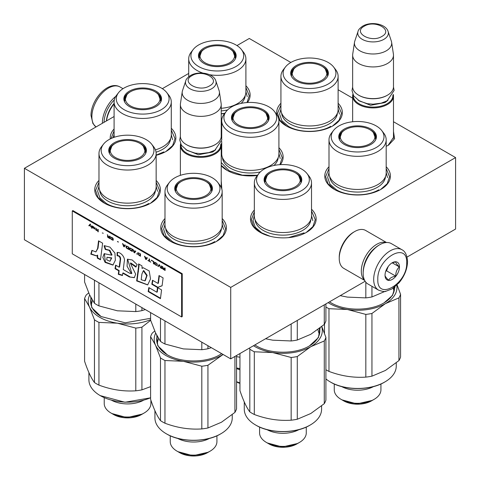 <?xml version="1.0" encoding="UTF-8"?>
<svg xmlns="http://www.w3.org/2000/svg" width="480" height="480" viewBox="0 0 480 480"><rect width="100%" height="100%" fill="white"/><g stroke="black" fill="none" stroke-linecap="round" stroke-linejoin="round"><path stroke-width="0.72" d="M221.226 180.894L221.856 189.192M393.486 131.466L394.578 138.708L388.602 145.104L386.184 146.31M156.156 180.432A32.82 18.948 180 0 1 150.774 203.136A32.82 18.948 180 0 1 104.358 203.136L104.358 203.136A32.82 18.948 180 0 1 98.976 180.432M222.174 218.544A32.82 18.948 180 0 1 216.792 241.248A32.82 18.948 180 0 1 170.37 241.248L170.37 241.248A32.82 18.948 180 0 1 164.988 218.544M311.52 209.22A32.82 18.948 180 0 1 306.534 232.32A32.82 18.948 180 0 1 260.112 232.32L260.112 232.32A32.82 18.948 180 0 1 254.334 210.03M171.282 128.268A32.82 18.948 180 0 1 166.248 151.326A32.82 18.948 180 0 1 156.156 155.292M110.262 138.918A32.82 18.948 180 0 1 114.096 128.982M386.184 166.734A32.82 18.948 180 0 1 380.802 189.438A32.82 18.948 180 0 1 334.386 189.438L334.386 189.438A32.82 18.948 180 0 1 328.998 166.734M245.898 85.74A32.82 18.948 180 0 1 247.47 102.522M224.61 113.52A32.82 18.948 180 0 1 221.226 113.862M338.118 103.248A32.82 18.948 180 0 1 332.736 125.952A32.82 18.948 180 0 1 286.314 125.952L286.314 125.952A32.82 18.948 180 0 1 278.772 119.184M276.918 114.72A32.82 18.948 180 0 1 280.932 103.248M278.91 147.678A32.82 18.948 180 0 1 280.338 164.646M257.352 175.488A32.82 18.948 180 0 1 227.106 170.382L227.106 170.382A32.82 18.948 180 0 1 221.226 165.756M221.226 148.206A32.82 18.948 180 0 1 221.724 147.678M393.486 121.728L455.586 157.578L230.718 287.406L24.414 168.3L114.096 116.52M162.342 88.668L188.712 73.44M236.982 45.576L249.282 38.472L290.856 62.472M338.118 89.754L352.644 98.142M221.226 185.67L221.268 187.524M393.486 136.242L393.576 137.328L388.062 145.404M24.414 168.3L24.414 239.76L230.718 358.872L230.718 287.406M455.586 157.578L455.586 229.044L407.034 257.076M365.142 281.262L230.718 358.872M338.118 105.042L341.472 113.268L339.12 120.21L332.418 126.132M286.632 126.132L279.924 120.21L277.578 113.268L280.932 105.042M245.898 87.534L249.252 95.76L247.008 102.552M227.418 170.562L221.226 165.324M221.226 150.072L221.724 149.466M278.91 149.466L282.264 157.698L279.888 164.67M311.52 210.966L315.27 219.63L312.924 226.578L306.216 232.494M260.43 232.494L253.728 226.578L251.376 219.63L254.334 211.878M386.184 168.528L389.538 176.754L387.192 183.696L380.49 189.618M334.698 189.618L327.996 183.696L325.644 176.754L328.998 168.528M222.174 220.338L225.528 228.564L223.182 235.506L216.474 241.428M170.688 241.428L163.986 235.506L161.634 228.564L164.988 220.338M111.09 138.516L114.096 130.83M171.282 130.02L174.984 138.642L172.638 145.584L165.93 151.506M156.156 182.226L159.51 190.452L157.164 197.394L150.462 203.316M104.67 203.316L97.968 197.394L95.616 190.452L98.976 182.226M221.226 187.422L221.226 145.548A20.424 11.79 -0 0 1 215.244 153.882A20.424 11.79 180 0 1 192.984 156.438A20.424 11.79 180 0 1 180.378 145.548A20.424 11.79 180 0 1 180.6 143.826M221.226 145.548A20.424 11.79 -0 0 0 221.004 143.826M220.626 144.606A19.842 11.454 -0 0 1 214.83 153.168A19.842 11.454 180 0 1 192.84 155.562A19.842 11.454 180 0 1 180.978 144.606M214.83 144.834L215.244 144.594L214.83 144.834A19.842 11.454 180 0 1 186.774 144.834L186.36 144.594A20.424 11.79 180 0 1 180.378 136.254L180.378 104.574A20.424 11.79 180 0 1 180.456 103.548L182.244 91.728A18.63 10.758 180 0 1 182.508 90.624L185.778 80.844A15.3 8.832 0 0 0 193.626 90.318A15.3 8.832 0 0 0 211.62 88.764A15.3 8.832 -0 0 0 215.826 80.844L219.096 90.624A18.63 10.758 -0 0 1 219.366 91.728L221.148 103.548A20.424 11.79 -0 0 1 221.226 104.574A20.424 11.79 -0 0 1 215.244 112.908A20.424 11.79 180 0 1 192.984 115.464A20.424 11.79 180 0 1 180.378 104.574M221.226 104.574L221.226 136.254A20.424 11.79 -0 0 1 215.244 144.594A20.424 11.79 180 0 1 186.36 144.594M219.366 91.728A18.63 10.758 -0 0 1 213.978 100.266A18.63 10.758 180 0 1 192.93 102.414A18.63 10.758 180 0 1 182.244 91.728M393.486 138.42L393.486 96.12A20.424 11.79 -0 0 1 387.504 104.454A20.424 11.79 180 0 1 365.25 107.01A20.424 11.79 180 0 1 352.644 96.12A20.424 11.79 180 0 1 352.86 94.392M393.486 96.12A20.424 11.79 -0 0 0 393.27 94.392M392.886 95.178A19.842 11.454 -0 0 1 387.096 103.74A19.842 11.454 180 0 1 365.106 106.134A19.842 11.454 180 0 1 353.244 95.178M387.096 95.4L387.504 95.166L387.096 95.4A19.842 11.454 180 0 1 359.034 95.4L358.626 95.166A20.424 11.79 180 0 1 352.644 86.826L352.644 55.146A20.424 11.79 180 0 1 352.722 54.12L354.504 42.3A18.63 10.758 180 0 1 354.768 41.196L358.038 31.416A15.3 8.832 0 0 0 365.892 40.89A15.3 8.832 0 0 0 383.886 39.336A15.3 8.832 -0 0 0 388.092 31.416L391.362 41.196A18.63 10.758 -0 0 1 391.626 42.3L393.408 54.12A20.424 11.79 -0 0 1 393.486 55.146A20.424 11.79 -0 0 1 387.504 63.48A20.424 11.79 180 0 1 365.25 66.036A20.424 11.79 180 0 1 352.644 55.146M393.486 55.146L393.486 86.826A20.424 11.79 -0 0 1 387.504 95.166A20.424 11.79 180 0 1 358.626 95.166M391.626 42.3A18.63 10.758 -0 0 1 386.238 50.838A18.63 10.758 180 0 1 365.196 52.98A18.63 10.758 180 0 1 354.504 42.3M378.84 245.238L379.668 244.764A23.34 13.476 120 0 0 363.162 273.348L363.162 272.4A22.176 12.804 120 0 1 378.84 245.238L379.668 244.764A23.34 13.476 120 0 1 391.338 243.606L401.856 249.684A23.34 13.476 120 0 0 383.874 255.936A23.34 13.476 120 0 0 373.686 279.426A23.34 13.476 120 0 0 378.516 290.112C382.548 291.522 385.008 291.912 385.896 291.27L391.842 288.984L398.91 282.924C404.424 276.264 407.304 269.142 407.55 261.558C407.112 255.216 405.216 251.262 401.856 249.684M363.162 273.348A23.34 13.476 120 0 0 367.998 284.034L378.516 290.112M377.808 279.426C376.914 301.452 407.586 283.746 406.692 262.752C407.586 240.72 376.914 258.426 377.808 279.426M385.032 275.256A10.212 5.898 120 0 0 392.25 279.426A10.212 5.898 120 0 0 399.474 266.916A10.212 5.898 120 0 0 392.25 262.752A10.212 5.898 120 0 0 385.032 275.256M385.032 275.172C384.942 276.126 386.136 277.824 388.602 280.254C389.706 278.142 392.094 276.768 395.748 276.126C395.664 272.322 396.858 269.25 399.324 266.916C396.858 264.486 395.664 262.794 395.748 261.834L391.734 263.07M399.324 266.916L392.25 262.836M395.748 276.126L386.538 270.81L388.206 266.514A8.754 5.052 120 0 1 386.274 269.856M385.728 271.278L386.538 270.81M104.052 122.316A22.176 12.804 -60 0 1 114.324 99.87M102.402 123.27A23.34 13.476 -60 0 1 102.396 122.796A23.34 13.476 -60 0 1 115.788 96.348M374.916 248.082A20.424 11.79 120 0 0 373.236 249.57A20.424 11.79 120 0 0 363.66 267.582M386.22 242.55A21.882 12.636 120 0 0 371.88 248.034A21.882 12.636 120 0 0 364.518 280.134M386.544 242.526L365.646 230.46A21.882 12.636 120 0 0 354.702 231.546L353.67 232.14A20.424 11.79 120 0 0 349.098 235.638A20.424 11.79 120 0 0 339.234 257.154L339.234 258.342A21.882 12.636 120 0 0 343.764 268.362L364.662 280.428M354.702 231.546A21.882 12.636 120 0 0 349.806 235.29A21.882 12.636 120 0 0 339.234 258.342M106.518 120.894A21.882 12.636 -60 0 1 114.096 103.872M106.386 120.972A20.424 11.79 -60 0 1 114.096 103.392M328.998 139.83A28.59 16.506 180 0 0 337.374 151.5A28.59 16.506 0 0 0 368.532 155.082A28.59 16.506 0 0 0 386.184 139.83L386.184 172.944A28.59 16.506 0 0 1 368.532 188.196A28.59 16.506 0 0 1 337.374 184.614A28.59 16.506 180 0 1 328.998 172.944L328.998 139.83A28.59 16.506 180 0 1 331.494 133.092L333.492 130.512A26.4 15.246 0 0 0 338.922 147.51A26.4 15.246 0 0 0 372.564 149.286A26.4 15.246 0 0 0 381.696 130.512A26.4 15.246 0 0 0 376.26 125.952A26.4 15.246 0 0 0 333.492 130.512M340.206 295.656L347.4 297.102L365.826 297.888A43.764 25.266 -0 0 0 371.952 296.94L371.952 286.32M371.952 296.94L385.446 291.216M365.826 297.888L365.826 282.192M339.108 138.402A18.528 10.698 180 0 1 340.188 135.45M339.264 139.254A18.528 10.698 180 0 1 339.066 137.688A18.528 10.698 180 0 1 345.192 129.738M369.99 129.738A18.528 10.698 180 0 1 370.692 130.122A18.528 10.698 0 0 1 376.116 137.688A18.528 10.698 0 0 1 375.918 139.254M375 135.45A18.528 10.698 180 0 1 376.08 138.402M344.274 144.426A18.84 10.878 0 0 0 363.114 147.132A18.84 10.878 0 0 0 376.092 138.792A18.84 10.878 0 0 0 370.914 129.042A18.84 10.878 0 0 0 348.762 127.128A18.84 10.878 0 0 0 339.096 138.792A18.84 10.878 0 0 0 344.274 144.426M329.712 176.598A27.906 16.11 180 0 0 337.86 187.344A27.906 16.11 0 0 0 367.752 190.956A27.906 16.11 0 0 0 385.476 176.598M386.184 139.83A28.59 16.506 0 0 0 383.694 133.092L381.696 130.512M393.24 288.09L394.014 291.444M386.184 172.53L387.498 177.588M378.738 189.798C367.728 196.488 347.454 196.488 336.444 189.798L329.964 184.194L327.69 177.588L328.998 172.53M396.252 362.85L396.252 366.138A38.658 22.32 180 0 1 384.93 381.918L384.516 382.158C370.5 390.678 344.688 390.678 330.672 382.158L330.258 381.918A38.658 22.32 180 0 1 325.908 378.924M395.058 286.716L392.49 295.434L384.102 302.832C370.302 311.22 344.88 311.22 331.08 302.832L329.484 301.848M331.29 302.952A36.906 21.306 180 0 1 329.514 301.83M394.47 287.184A36.906 21.306 180 0 1 394.5 288A36.906 21.306 180 0 1 383.904 302.946M394.194 290.742A36.906 21.306 0 0 0 394.062 290.208M380.934 383.982L380.934 389.838A23.34 13.476 0 0 1 374.094 399.366L371.52 400.86L374.094 399.366A23.34 13.476 0 0 0 374.094 399.366A23.34 13.476 180 0 1 341.088 399.366A23.34 13.476 180 0 1 334.254 389.838L334.254 383.982M371.52 400.86L371.52 400.86A19.692 11.37 180 0 1 343.668 400.86L341.088 399.366M373.548 386.574A23.34 13.476 180 0 1 341.634 386.574M384.93 381.918L384.93 381.918A38.658 22.32 180 0 1 330.258 381.918L330.672 382.158M324.486 324.078L324.486 333.354M398.934 360.588L398.934 297.882A43.764 25.266 0 0 0 400.572 294.342L400.572 357.048A43.764 25.266 0 0 1 398.934 360.588L385.446 370.44L371.952 376.164A43.764 25.266 180 0 1 365.826 377.112C353.538 377.934 341.256 376.038 328.974 371.412A43.764 25.266 180 0 1 325.908 369.726M397.068 284.898L400.572 294.342M398.934 297.882L385.446 303.606L371.952 313.458A43.764 25.266 180 0 1 365.826 314.406L347.4 309.492L328.974 308.706L328.974 371.412M365.826 314.406L365.826 377.112M396.768 285.186A39.39 22.74 0 0 1 385.446 303.606A39.39 22.74 180 0 1 347.4 309.492A39.39 22.74 180 0 1 328.14 302.622M371.952 313.458L371.952 376.164M328.974 308.706A43.764 25.266 180 0 1 325.908 307.02M342.012 399.876L356.994 403.902L372.354 400.374M345.348 129.648A17.316 9.996 180 0 1 373.41 132.654A17.316 9.996 180 0 1 369.834 143.784A17.316 9.996 0 0 1 347.79 144.954A17.316 9.996 0 0 1 341.772 132.654A17.316 9.996 0 0 1 345.348 129.648M373.41 132.654L375.684 139.086A18.09 10.446 180 0 1 375.63 139.872M341.772 132.654L339.504 139.086A18.09 10.446 0 0 0 339.552 139.872M280.932 76.344A28.59 16.506 180 0 0 289.308 88.02A28.59 16.506 0 0 0 320.466 91.596A28.59 16.506 0 0 0 338.118 76.344L338.118 109.458A28.59 16.506 0 0 1 320.466 124.71A28.59 16.506 0 0 1 289.308 121.128A28.59 16.506 180 0 1 280.932 109.458L280.932 76.344A28.59 16.506 180 0 1 283.422 69.606L285.42 67.026A26.4 15.246 0 0 0 290.856 84.03A26.4 15.246 0 0 0 324.498 85.806A26.4 15.246 0 0 0 333.624 67.026A26.4 15.246 0 0 0 328.194 62.472A26.4 15.246 0 0 0 285.42 67.026M291.036 74.916A18.528 10.698 180 0 1 292.122 71.964M291.198 75.768A18.528 10.698 180 0 1 291 74.202A18.528 10.698 180 0 1 297.126 66.252M321.924 66.252A18.528 10.698 180 0 1 322.626 66.636A18.528 10.698 0 0 1 328.05 74.202A18.528 10.698 0 0 1 327.852 75.768M326.928 71.964A18.528 10.698 180 0 1 328.008 74.916M296.202 80.94A18.84 10.878 0 0 0 315.042 83.646A18.84 10.878 0 0 0 328.02 75.312A18.84 10.878 0 0 0 322.848 65.556A18.84 10.878 0 0 0 300.69 63.642A18.84 10.878 0 0 0 291.024 75.312A18.84 10.878 0 0 0 296.202 80.94M281.64 113.112A27.906 16.11 180 0 0 289.794 123.858A27.906 16.11 0 0 0 319.686 127.476A27.906 16.11 0 0 0 337.404 113.112M338.118 76.344A28.59 16.506 0 0 0 335.622 69.606L333.624 67.026M338.118 109.044L339.426 114.102M330.672 126.312C319.662 133.002 299.388 133.002 288.378 126.312L281.898 120.708L279.618 114.102L280.932 109.044M297.282 66.162A17.316 9.996 180 0 1 325.344 69.168A17.316 9.996 180 0 1 321.768 80.298A17.316 9.996 0 0 1 299.724 81.468A17.316 9.996 0 0 1 293.706 69.168A17.316 9.996 0 0 1 297.282 66.162M325.344 69.168L327.612 75.606A18.09 10.446 180 0 1 327.564 76.386M293.706 69.168L291.438 75.606A18.09 10.446 0 0 0 291.486 76.386M221.226 108.3A28.59 16.506 0 0 0 245.898 91.95L245.898 58.836A28.59 16.506 0 0 0 243.408 52.098L241.41 49.518A26.4 15.246 0 0 0 235.974 44.964A26.4 15.246 0 0 0 193.206 49.518A26.4 15.246 0 0 0 198.636 66.516A26.4 15.246 0 0 0 232.278 68.292A26.4 15.246 0 0 0 241.41 49.518M198.822 57.408A18.528 10.698 180 0 1 199.902 54.456M198.978 58.26A18.528 10.698 180 0 1 198.78 56.694A18.528 10.698 180 0 1 204.906 48.744M229.704 48.744A18.528 10.698 180 0 1 230.406 49.128A18.528 10.698 0 0 1 235.836 56.694A18.528 10.698 0 0 1 235.632 58.26M234.714 54.456A18.528 10.698 180 0 1 235.794 57.408M203.988 63.432A18.84 10.878 0 0 0 222.828 66.138A18.84 10.878 0 0 0 235.806 57.798A18.84 10.878 0 0 0 230.628 48.048A18.84 10.878 0 0 0 208.476 46.134A18.84 10.878 0 0 0 198.81 57.798A18.84 10.878 0 0 0 203.988 63.432M221.226 110.91A27.906 16.11 0 0 0 227.562 109.944M241.08 103.398A27.906 16.11 0 0 0 245.19 95.604M193.206 49.518L191.208 52.098A28.59 16.506 180 0 0 188.712 58.836A28.59 16.506 180 0 0 197.088 70.512A28.59 16.506 0 0 0 202.914 73.098M209.52 74.718A28.59 16.506 0 0 0 245.898 58.836M245.898 91.536L247.212 96.594M224.772 113.31L221.226 113.712M205.062 48.654A17.316 9.996 180 0 1 233.124 51.66A17.316 9.996 180 0 1 229.548 62.79A17.316 9.996 0 0 1 207.504 63.96A17.316 9.996 0 0 1 201.486 51.66A17.316 9.996 0 0 1 205.062 48.654M233.124 51.66L235.398 58.092A18.09 10.446 180 0 1 235.344 58.878M201.486 51.66L199.218 58.092A18.09 10.446 0 0 0 199.266 58.878M254.334 182.91A28.59 16.506 180 0 0 262.71 194.58A28.59 16.506 0 0 0 293.868 198.162A28.59 16.506 0 0 0 311.52 182.91L311.52 216.024A28.59 16.506 0 0 1 293.868 231.27A28.59 16.506 0 0 1 262.71 227.694A28.59 16.506 180 0 1 254.334 216.024L254.334 182.91A28.59 16.506 180 0 1 256.83 176.172L258.828 173.592A26.4 15.246 0 0 0 264.258 190.59A26.4 15.246 0 0 0 297.9 192.366A26.4 15.246 0 0 0 307.032 173.592A26.4 15.246 0 0 0 301.596 169.032A26.4 15.246 0 0 0 258.828 173.592M265.572 338.748L272.736 340.182L291.162 340.968A43.764 25.266 -0 0 0 297.288 340.02L310.782 334.296L324.27 324.444A43.764 25.266 0 0 0 325.908 320.91L325.908 303.912M324.27 324.444L324.27 304.86M297.288 340.02L297.288 320.436M291.162 340.968L291.162 323.976M264.444 181.482A18.528 10.698 180 0 1 265.524 178.53M264.6 182.334A18.528 10.698 180 0 1 264.402 180.768A18.528 10.698 180 0 1 270.528 172.818M295.326 172.818A18.528 10.698 180 0 1 296.028 173.202A18.528 10.698 0 0 1 301.458 180.768A18.528 10.698 0 0 1 301.254 182.334M300.336 178.53A18.528 10.698 180 0 1 301.416 181.482M269.61 187.506A18.84 10.878 0 0 0 288.45 190.212A18.84 10.878 0 0 0 301.428 181.872A18.84 10.878 0 0 0 296.25 172.122A18.84 10.878 0 0 0 274.098 170.208A18.84 10.878 0 0 0 264.432 181.872A18.84 10.878 0 0 0 269.61 187.506M255.048 219.678A27.906 16.11 180 0 0 263.196 230.424A27.906 16.11 0 0 0 293.088 234.036A27.906 16.11 0 0 0 310.812 219.678M311.52 182.91A28.59 16.506 0 0 0 309.03 176.172L307.032 173.592M317.88 329.598L319.35 334.524M311.52 215.61L312.834 220.668M304.074 232.878L288.432 237.636M270.03 236.244L261.78 232.878L255.3 227.274L253.026 220.668L254.334 215.61M321.588 405.93L321.588 409.218A38.658 22.32 180 0 1 310.266 424.998L309.852 425.238C295.836 433.758 270.024 433.758 256.008 425.238L255.594 424.998A38.658 22.32 180 0 1 244.272 409.218L244.272 401.97M320.124 327.888L318.402 337.614L309.438 345.912C295.638 354.3 270.222 354.3 256.416 345.912L254.844 344.94M256.626 346.026A36.906 21.306 180 0 1 254.874 344.922M319.53 328.35A36.906 21.306 180 0 1 319.836 331.08A36.906 21.306 180 0 1 309.24 346.026M319.53 333.822A36.906 21.306 0 0 0 319.398 333.288M306.27 427.062L306.27 432.918A23.34 13.476 0 0 1 299.436 442.446L296.856 443.94L299.436 442.446A23.34 13.476 0 0 0 299.436 442.446A23.34 13.476 180 0 1 266.424 442.446A23.34 13.476 180 0 1 259.59 432.918L259.59 427.062M296.856 443.94L296.856 443.94A19.692 11.37 180 0 1 269.004 443.94L266.424 442.446M298.89 429.654A23.34 13.476 180 0 1 266.97 429.654M309.852 425.238L310.266 424.998A38.658 22.32 180 0 1 255.594 424.998L256.008 425.238M239.946 353.544L239.946 390.624C243.24 400.44 246.528 407.532 249.822 411.9L249.822 349.194L249.438 348.06M324.27 403.668L324.27 340.962A43.764 25.266 0 0 0 325.908 337.422L325.908 400.128A43.764 25.266 0 0 1 324.27 403.668L310.782 413.52L297.288 419.244A43.764 25.266 180 0 1 291.162 420.192C278.874 421.014 266.592 419.118 254.31 414.492A43.764 25.266 180 0 1 249.822 411.9M321.792 326.544L325.908 337.422M324.27 340.962L310.782 346.686L297.288 356.538A43.764 25.266 180 0 1 291.162 357.486L272.736 352.572L254.31 351.78L254.31 414.492M291.162 357.486L291.162 420.192M321.702 326.616A39.39 22.74 0 0 1 310.782 346.686A39.39 22.74 180 0 1 272.736 352.572A39.39 22.74 180 0 1 253.5 345.72M297.288 356.538L297.288 419.244M254.31 351.78A43.764 25.266 180 0 1 249.822 349.194M267.348 442.956L282.33 446.982L297.69 443.454M270.684 172.728A17.316 9.996 180 0 1 298.746 175.734A17.316 9.996 180 0 1 295.17 186.864A17.316 9.996 0 0 1 273.126 188.034A17.316 9.996 0 0 1 267.108 175.734A17.316 9.996 0 0 1 270.684 172.728M298.746 175.734L301.02 182.166A18.09 10.446 180 0 1 300.966 182.952M267.108 175.734L264.84 182.166A18.09 10.446 0 0 0 264.888 182.952M226.212 111.45A26.4 15.246 0 0 0 231.648 128.454A26.4 15.246 0 0 0 265.29 130.23A26.4 15.246 0 0 0 274.416 111.45A26.4 15.246 0 0 0 268.986 106.896A26.4 15.246 0 0 0 226.212 111.45L224.214 114.036A28.59 16.506 180 0 0 221.724 120.774A28.59 16.506 180 0 0 230.1 132.444A28.59 16.506 0 0 0 261.258 136.026A28.59 16.506 0 0 0 278.91 120.774L278.91 153.882A28.59 16.506 0 0 1 261.258 169.134A28.59 16.506 0 0 1 230.1 165.558A28.59 16.506 180 0 1 221.724 153.882L221.724 141.426M231.828 119.346A18.528 10.698 180 0 1 232.908 116.394M231.99 120.198A18.528 10.698 180 0 1 231.786 118.626A18.528 10.698 180 0 1 237.918 110.682M262.716 110.682A18.528 10.698 180 0 1 263.418 111.066A18.528 10.698 0 0 1 268.842 118.626A18.528 10.698 0 0 1 268.644 120.198M267.72 116.394A18.528 10.698 180 0 1 268.8 119.346M236.994 125.364A18.84 10.878 0 0 0 255.834 128.076A18.84 10.878 0 0 0 268.812 119.736A18.84 10.878 0 0 0 263.634 109.986A18.84 10.878 0 0 0 241.482 108.066A18.84 10.878 0 0 0 231.816 119.736A18.84 10.878 0 0 0 236.994 125.364M222.432 157.542A27.906 16.11 180 0 0 230.586 168.288A27.906 16.11 0 0 0 260.328 171.936M273.924 165.486A27.906 16.11 0 0 0 278.196 157.542M278.91 120.774A28.59 16.506 0 0 0 276.414 114.036L274.416 111.45M278.91 153.474L280.218 158.532M257.514 175.29L242.304 175.164L229.17 170.736L221.226 162.528M221.226 154.53L221.724 153.474M239.946 382.854A23.34 13.476 180 0 1 236.562 381.672M239.946 383.43A19.692 11.37 180 0 1 236.562 381.9M239.946 369.756A23.34 13.476 180 0 1 236.562 368.568M239.946 368.706L236.562 368.058M239.946 368.58A38.658 22.32 180 0 1 236.562 367.938M239.946 357.24L236.562 356.634M236.562 381.864L239.946 383.256M238.074 110.592A17.316 9.996 180 0 1 266.136 113.598A17.316 9.996 180 0 1 262.56 124.728A17.316 9.996 0 0 1 240.51 125.898A17.316 9.996 0 0 1 234.498 113.598A17.316 9.996 0 0 1 238.074 110.592M266.136 113.598L268.404 120.03A18.09 10.446 180 0 1 268.356 120.816M234.498 113.598L232.224 120.03A18.09 10.446 0 0 0 232.278 120.816M114.348 137.232A28.59 16.506 180 0 1 114.096 135.054L114.096 101.946A28.59 16.506 180 0 1 116.586 95.202L118.59 92.622A26.4 15.246 0 0 0 124.02 109.626A26.4 15.246 0 0 0 157.662 111.402A26.4 15.246 0 0 0 166.794 92.622A26.4 15.246 0 0 0 161.358 88.068A26.4 15.246 0 0 0 118.59 92.622M155.43 149.832A28.59 16.506 0 0 0 171.282 135.054L171.282 101.946A28.59 16.506 0 0 0 168.792 95.202L166.794 92.622M124.206 100.512A18.528 10.698 180 0 1 125.286 97.56M124.362 101.364A18.528 10.698 180 0 1 124.164 99.798A18.528 10.698 180 0 1 130.29 91.854M155.088 91.854A18.528 10.698 180 0 1 155.79 92.238A18.528 10.698 0 0 1 161.214 99.798A18.528 10.698 0 0 1 161.016 101.364M160.092 97.56A18.528 10.698 180 0 1 161.172 100.512M129.366 106.536A18.84 10.878 0 0 0 148.212 109.248A18.84 10.878 0 0 0 161.19 100.908A18.84 10.878 0 0 0 156.012 91.158A18.84 10.878 0 0 0 133.854 89.238A18.84 10.878 0 0 0 124.194 100.908A18.84 10.878 0 0 0 129.366 106.536M156.066 152.208A27.906 16.11 0 0 0 170.574 138.714M114.096 101.946A28.59 16.506 180 0 0 122.472 113.616A28.59 16.506 0 0 0 153.63 117.192A28.59 16.506 0 0 0 171.282 101.946M171.282 134.646L172.596 139.698M163.836 151.908L156.156 155.118M112.98 137.724L114.096 134.646M130.446 91.758A17.316 9.996 180 0 1 158.508 94.764A17.316 9.996 180 0 1 154.932 105.894A17.316 9.996 0 0 1 132.888 107.064A17.316 9.996 0 0 1 126.87 94.764A17.316 9.996 0 0 1 130.446 91.758M158.508 94.764L160.776 101.202A18.09 10.446 180 0 1 160.728 101.982M126.87 94.764L124.602 101.202A18.09 10.446 0 0 0 124.65 101.982M164.988 191.64A28.59 16.506 180 0 0 173.364 203.316A28.59 16.506 0 0 0 204.522 206.892A28.59 16.506 0 0 0 222.174 191.64L222.174 224.754A28.59 16.506 0 0 1 204.522 240.006A28.59 16.506 0 0 1 173.364 236.424A28.59 16.506 180 0 1 164.988 224.754L164.988 191.64A28.59 16.506 180 0 1 167.478 184.902L169.482 182.322A26.4 15.246 0 0 0 174.912 199.326A26.4 15.246 0 0 0 208.554 201.102A26.4 15.246 0 0 0 217.686 182.322A26.4 15.246 0 0 0 212.25 177.768A26.4 15.246 0 0 0 169.482 182.322M150.6 312.618L150.6 320.136L155.538 332.838L160.476 341.412A43.764 25.266 0 0 0 162.636 342.756A43.764 25.266 0 0 0 164.964 344.004L164.964 320.91M160.476 341.412L160.476 318.318M164.964 344.004L183.39 348.912L201.816 349.704A43.764 25.266 -0 0 0 207.942 348.756L207.942 345.72M207.942 348.756L211.338 347.682M201.816 349.704L201.816 342.186M175.098 190.212A18.528 10.698 180 0 1 176.178 187.26M175.254 191.064A18.528 10.698 180 0 1 175.056 189.498A18.528 10.698 180 0 1 181.182 181.548M205.98 181.548A18.528 10.698 180 0 1 206.682 181.932A18.528 10.698 0 0 1 212.106 189.498A18.528 10.698 0 0 1 211.908 191.064M210.984 187.26A18.528 10.698 180 0 1 212.07 190.212M180.258 196.236A18.84 10.878 0 0 0 199.104 198.942A18.84 10.878 0 0 0 212.082 190.608A18.84 10.878 0 0 0 206.904 180.852A18.84 10.878 0 0 0 184.746 178.938A18.84 10.878 0 0 0 175.086 190.608A18.84 10.878 0 0 0 180.258 196.236M165.702 228.414A27.906 16.11 180 0 0 173.85 239.16A27.906 16.11 0 0 0 203.742 242.772A27.906 16.11 0 0 0 221.466 228.414M222.174 191.64A28.59 16.506 0 0 0 219.684 184.902L217.686 182.322M157.158 343.26L158.538 338.514M222.174 224.34L223.488 229.398M214.728 241.608C203.718 248.298 183.444 248.298 172.434 241.608L165.954 236.004L163.674 229.398L164.988 224.34M232.242 414.66L232.242 417.948A38.658 22.32 180 0 1 220.92 433.734L220.506 433.968C206.49 442.488 180.672 442.488 166.662 433.968L166.248 433.734A38.658 22.32 180 0 1 154.926 417.948L154.926 410.7M221.688 353.658L220.092 354.642C206.292 363.03 180.87 363.03 167.07 354.642L157.752 345.714L156.744 335.31M167.28 354.762A36.906 21.306 180 0 1 156.672 339.816A36.906 21.306 180 0 1 157.11 336.54M156.984 342.552A36.906 21.306 180 0 1 157.11 342.024M221.664 353.64A36.906 21.306 180 0 1 219.894 354.756M216.924 435.792L216.924 441.654A23.34 13.476 0 0 1 210.084 451.182L207.51 452.67L210.084 451.182A23.34 13.476 180 0 1 177.078 451.182A23.34 13.476 180 0 1 170.244 441.654L170.244 435.792M207.51 452.67L207.51 452.67A19.692 11.37 180 0 1 179.658 452.67L177.078 451.182M209.538 438.384A23.34 13.476 180 0 1 177.624 438.384M220.92 433.734L220.92 433.734A38.658 22.32 180 0 1 166.248 433.734L166.662 433.968M223.116 354.48L207.942 365.268A43.764 25.266 180 0 1 201.816 366.216L183.39 361.302L164.964 360.516A43.764 25.266 180 0 1 160.476 357.924L155.538 345.222L150.6 336.648A43.764 25.266 180 0 1 152.244 333.108L154.722 331.008M223.032 354.438A39.39 22.74 0 0 1 221.43 355.416A39.39 22.74 180 0 1 183.39 361.302A39.39 22.74 180 0 1 155.538 345.222A39.39 22.74 180 0 1 155.682 333.144M150.6 336.648L150.6 399.354C153.894 409.176 157.182 416.268 160.476 420.63L160.476 357.924M234.924 356.442L234.924 412.398A43.764 25.266 0 0 0 236.562 408.858L236.562 355.494M234.924 412.398L221.43 422.25L207.942 427.974A43.764 25.266 180 0 1 201.816 428.922C189.528 429.75 177.246 427.848 164.964 423.222A43.764 25.266 180 0 1 160.476 420.63M164.964 360.516L164.964 423.222M201.816 366.216L201.816 428.922M207.942 365.268L207.942 427.974M178.002 451.686L192.984 455.712L208.344 452.19M181.338 181.458A17.316 9.996 180 0 1 209.4 184.464A17.316 9.996 180 0 1 205.824 195.594A17.316 9.996 0 0 1 183.78 196.764A17.316 9.996 0 0 1 177.762 184.464A17.316 9.996 0 0 1 181.338 181.458M209.4 184.464L211.668 190.902A18.09 10.446 180 0 1 211.62 191.682M177.762 184.464L175.494 190.902A18.09 10.446 0 0 0 175.542 191.682M98.976 153.528A28.59 16.506 180 0 0 107.346 165.198A28.59 16.506 0 0 0 138.504 168.78A28.59 16.506 0 0 0 156.156 153.528L156.156 186.642A28.59 16.506 0 0 1 138.504 201.888A28.59 16.506 0 0 1 107.346 198.312A28.59 16.506 180 0 1 98.976 186.642L98.976 153.528A28.59 16.506 180 0 1 101.466 146.79L103.464 144.21A26.4 15.246 0 0 0 108.894 161.208A26.4 15.246 0 0 0 142.536 162.984A26.4 15.246 0 0 0 151.668 144.21A26.4 15.246 0 0 0 146.232 139.65A26.4 15.246 0 0 0 103.464 144.21M84.582 274.5L84.582 282.018L89.52 294.72L94.458 303.294A43.764 25.266 0 0 0 96.618 304.638A43.764 25.266 0 0 0 98.946 305.886L98.946 282.792M94.458 303.294L94.458 280.2M98.946 305.886L117.372 310.8L135.798 311.586A43.764 25.266 -0 0 0 141.93 310.638L141.93 307.608M141.93 310.638L145.32 309.57M135.798 311.586L135.798 304.068M109.08 152.1A18.528 10.698 180 0 1 110.16 149.148M109.236 152.952A18.528 10.698 180 0 1 109.038 151.386A18.528 10.698 180 0 1 115.164 143.436M139.968 143.436A18.528 10.698 180 0 1 140.664 143.82A18.528 10.698 0 0 1 146.094 151.386A18.528 10.698 0 0 1 145.89 152.952M144.972 149.148A18.528 10.698 180 0 1 146.052 152.1M114.246 158.124A18.84 10.878 0 0 0 133.086 160.83A18.84 10.878 0 0 0 146.064 152.49A18.84 10.878 0 0 0 140.886 142.74A18.84 10.878 0 0 0 118.734 140.826A18.84 10.878 0 0 0 109.068 152.49A18.84 10.878 0 0 0 114.246 158.124M99.684 190.296A27.906 16.11 180 0 0 107.832 201.042A27.906 16.11 0 0 0 137.724 204.654A27.906 16.11 0 0 0 155.448 190.296M156.156 153.528A28.59 16.506 0 0 0 153.666 146.79L151.668 144.21M91.146 305.142L92.52 300.396M156.156 186.228L157.47 191.286M148.71 203.496C137.7 210.186 117.426 210.186 106.422 203.496L99.936 197.892L97.662 191.286L98.976 186.228M150.6 397.812L124.986 402.246L100.23 395.616A38.658 22.32 180 0 1 88.908 379.836L88.908 372.588M150.6 318.3L125.244 322.824L101.052 316.53L91.74 307.602L90.732 297.192M101.262 316.644A36.906 21.306 180 0 1 90.66 301.698A36.906 21.306 180 0 1 91.098 298.428M90.966 304.44A36.906 21.306 180 0 1 91.098 303.906M150.906 400.248L150.906 403.536A23.34 13.476 0 0 1 144.072 413.064L141.492 414.558L144.072 413.064A23.34 13.476 180 0 1 111.06 413.064A23.34 13.476 180 0 1 104.226 403.536L104.226 397.68M141.492 414.558L141.492 414.558A19.692 11.37 180 0 1 113.64 414.558L111.06 413.064M143.526 400.272A23.34 13.476 180 0 1 111.606 400.272M150.6 397.758A38.658 22.32 180 0 1 100.23 395.616M150.66 320.322L141.93 327.156A43.764 25.266 180 0 1 135.798 328.104L117.372 323.19L98.946 322.398A43.764 25.266 180 0 1 94.458 319.812L89.52 307.11L84.582 298.536A43.764 25.266 180 0 1 86.226 294.996L88.704 292.896M150.6 319.668A39.39 22.74 180 0 1 117.372 323.19A39.39 22.74 180 0 1 89.52 307.11A39.39 22.74 180 0 1 89.664 295.032M84.582 298.536L84.582 361.242C87.876 371.058 91.164 378.15 94.458 382.518L94.458 319.812M150.6 386.64L141.93 389.862A43.764 25.266 180 0 1 135.798 390.81C123.516 391.632 111.228 389.736 98.946 385.11A43.764 25.266 180 0 1 94.458 382.518M98.946 322.398L98.946 385.11M135.798 328.104L135.798 390.81M141.93 327.156L141.93 389.862M111.984 413.568L126.966 417.6L142.326 414.072M115.32 143.346A17.316 9.996 180 0 1 143.382 146.352A17.316 9.996 180 0 1 139.806 157.482A17.316 9.996 0 0 1 117.762 158.652A17.316 9.996 0 0 1 111.744 146.352A17.316 9.996 0 0 1 115.32 143.346M143.382 146.352L145.656 152.784A18.09 10.446 180 0 1 145.602 153.57M111.744 146.352L109.476 152.784A18.09 10.446 0 0 0 109.53 153.57M90.288 224.1L88.986 225.54L89.358 225.756M89.862 225.222L91.086 226.992L90.078 224.994L90.654 224.31L90.222 224.064L88.782 225.66L89.214 225.912L90.066 225.102L90.918 226.656M165.114 268.11L164.682 267.858L164.682 268.926L163.452 268.218L162.372 266.526L163.02 268.068L162.444 268.194L162.732 268.914L165.114 270.492L165.114 268.11M161.796 268.578L161.796 266.196L161.364 265.944L161.364 268.326L161.796 268.578M160.788 267.996L159.636 264.948L159.06 264.612L157.902 266.328L158.334 266.58L159.348 265.086L160.788 267.996M155.598 264.996L157.11 265.518L157.326 264.426L156.822 263.478L155.238 262.458L154.518 262.548L154.662 264.102L155.598 264.996L157.242 265.41M153.438 263.748L153.87 264L153.87 261.618L151.272 260.118L153.438 261.672L153.438 263.748L153.87 263.76M144.93 256.458L144.498 256.206L145.65 259.254L146.226 259.59L147.378 257.874L146.946 257.622L146.658 258.066L145.218 257.232L144.93 256.458M137.796 252.69L137.796 254.364L140.46 256.26L140.46 253.878L137.796 252.69M137.004 253.908L136.35 253.89L137.004 253.908M134.622 252.888L135.774 251.172L135.342 250.92L135.054 251.364L133.614 250.53L132.894 249.51L134.046 252.558L134.622 252.888M129.936 247.956L129.432 248.322L129.648 249.66L132.318 251.556L132.318 249.174L129.936 247.956M126.48 245.958L125.976 246.324L126.192 247.668L128.856 249.558L128.856 247.176L126.48 245.958M118.476 242.046L117.468 241.464L118.476 242.046M98.22 231.876L98.22 229.494L97.788 229.242L97.788 231.624L98.22 231.876M93.396 226.752L92.598 226.248L92.814 227.736L94.836 228.954L93.18 227.898L94.908 228.186L93.396 226.752M147.96 260.334L150.696 262.17L149.544 261.252L149.544 259.122L149.112 258.87L149.112 261L147.96 260.334M122.514 243.516L123.666 246.564L124.242 246.894L125.394 245.178L124.962 244.932L124.674 245.37L123.234 244.542L122.514 243.516M96.636 228.984L95.628 227.994L96.276 228.876L96.276 229.788L95.484 229.53L96.636 230.604L96.636 230.196L97.212 230.532L96.636 229.992L96.636 228.984M110.694 237.048L112.998 238.836L112.782 239.826L110.622 238.422L110.982 239.088L112.638 240.144L113.358 240.054L112.926 238.134L110.694 237.048M109.614 236.064L109.614 237.132L108.384 236.424L107.304 234.732L107.952 236.274L107.376 236.598L107.952 237.438L110.046 238.698L110.046 236.316L109.614 236.064M103.266 233.268L102.258 232.938M92.022 225.912L91.662 225.702L91.662 228.084L92.022 228.294L92.022 225.912M97.614 248.406L95.862 251.946L91.896 250.338L90.804 254.136L96.42 255.918L97.194 255.342L97.326 258.138L100.488 259.764L102.618 243.186L98.532 240.828L97.614 248.406L98.028 248.172L95.862 251.946M104.094 245.844L105.216 249.432L109.278 250.422L111.624 255.192L104.178 253.68L102.834 257.358L105.108 262.404L112.944 265.092L115.368 260.196L114.924 253.068L109.926 247.11L104.382 245.676M129.426 273.108L123.276 269.556L124.23 261.636C125.652 257.406 120.336 251.658 117.096 252.498L117.096 255.81C119.034 255.78 120.072 256.956 120.204 259.332L119.178 267.198L115.614 265.14L115.032 268.668L118.746 270.81L118.302 274.302L122.466 275.544L122.772 273.138L129.426 276.978L134.292 277.674L135.672 274.152L130.344 263.19L135.9 267.114L137.148 264.57L132.228 259.974L127.422 259.2L127.062 266.262L131.406 273.636L129.426 273.108M138.582 266.448L136.65 280.926L147.672 284.922L150.522 278.952L149.202 270.93L143.082 267.672L142.08 268.47L141.96 265.872L138.582 263.916L138.582 266.448L138.99 266.214L137.064 280.686L147.762 284.868M151.824 284.244L157.488 287.514L162.09 285.798L163.092 277.914L159.006 275.556L157.998 283.434L152.478 280.248L151.824 284.244L152.238 284.004L157.902 287.274L162.102 285.708M160.452 298.662L161.568 289.914L157.482 287.556L156.87 292.218L148.824 287.574L148.17 291.57L160.452 298.662M72.276 210.936L72.276 253.818L181.614 316.944L181.614 274.062L72.276 210.936L72.894 210.582L182.238 273.708L181.614 274.062M163.38 269.49L165.114 270.252M162.516 268.59L162.93 268.776M163.02 268.068L162.714 266.724M164.682 268.926L164.886 267.978M161.364 268.326L161.796 268.338M161.568 266.064L161.568 268.206M160.356 267.744L160.674 267.69M159.348 265.086L160.56 267.624M157.902 266.328L158.454 266.406M159.15 264.666L158.112 266.214M155.238 264.738L155.802 264.882M154.95 264.474L155.442 264.618M154.662 264.102L155.154 264.354M154.518 263.814L154.866 263.982M154.446 262.764L154.65 263.4M153.438 261.672L153.642 263.634M151.272 260.424L153.642 261.552M146.658 258.066L147.042 257.676M145.968 259.2L146.34 259.416M144.822 256.392L145.86 259.134M137.652 252.81L138.288 254.616L140.46 256.02M136.35 253.89L136.908 253.968M134.364 252.504L134.736 252.72M133.212 249.696L134.25 252.438M135.054 251.364L135.438 250.974M130.584 250.56L132.318 251.316M130.224 250.302L130.794 250.44M129.936 250.032L130.434 250.182M129.648 249.66L130.146 249.912M129.504 249.378L129.858 249.546M129.432 248.322L129.642 248.964M127.128 248.562L128.856 249.324M126.768 248.304L127.332 248.442M126.48 248.034L126.972 248.184M126.192 247.668L126.684 247.914M126.048 247.38L126.396 247.548M125.976 246.324L126.18 246.966M117.468 241.716L118.476 242.064M97.788 231.624L98.22 231.636M97.998 229.362L97.998 231.504M94.332 228.258L94.824 228.204M93.9 228.06L94.536 228.138M94.548 228.942L94.896 228.852M94.044 228.702L94.752 228.822M92.742 226.734L92.952 227.424M147.96 260.586L150.696 261.93M149.112 261L149.316 258.99M122.832 243.702L123.87 246.444M124.674 245.37L125.058 244.986M123.984 246.51L124.356 246.726M96.276 230.394L96.636 230.364M96.276 229.788L96.276 228.876M110.622 237.258L111.198 237.354M112.926 240.21L113.346 240.066M112.638 240.144L113.136 240.09M112.278 239.988L112.842 240.024M111.63 239.616L112.482 239.868M111.27 239.352L111.834 239.496M110.982 239.088L111.474 239.238M110.694 238.716L111.186 238.968M112.998 238.836L113.208 239.472M112.782 238.356L113.136 238.47M112.566 238.128L112.986 238.236M112.278 237.912L112.77 238.008M111.63 237.534L112.482 237.792M111.342 237.42L111.834 237.414M111.126 237.396L111.546 237.3M109.614 237.132L109.818 236.184M108.312 237.702L110.046 238.458M107.448 236.796L107.856 236.982M107.952 236.274L107.646 234.93M91.662 228.084L92.022 228.054M91.872 225.822L91.872 227.97M98.892 241.038L98.028 248.172M97.326 258.138L97.74 257.904L100.542 259.338M97.194 255.342L97.608 255.102L97.74 257.904M90.804 254.136L91.212 253.902L96.534 255.846M92.154 250.644L91.212 253.902M104.508 245.628L105.63 249.198L109.89 250.314L112.02 254.946M105.216 249.432L105.63 249.198M104.37 253.578L105.42 262.068L113.1 264.978M127.608 259.104L131.82 273.402L131.406 273.636M130.344 263.19L130.758 262.956L136.146 266.622M129.426 276.978L134.472 277.566M122.772 273.138L123.186 272.898L129.834 276.738M118.302 274.302L118.716 274.068L122.508 275.196M118.746 270.81L119.16 270.576L118.716 274.068M115.032 268.668L115.446 268.428L119.16 270.576M115.95 265.332L115.446 268.428M119.178 267.198L119.592 266.958L120.618 259.092C120.57 256.752 119.532 255.576 117.51 255.57L117.096 255.81M117.51 252.51L117.51 255.57M138.99 264.156L138.99 266.214M142.08 268.47L142.494 268.236M136.65 280.926L137.064 280.686M157.488 287.514L157.902 287.274M152.82 280.446L152.238 284.004M157.998 283.434L158.406 283.194L159.366 275.76M148.17 291.57L148.584 291.33L160.512 298.218M149.166 287.772L148.584 291.33M156.87 292.218L157.284 291.978L157.836 287.76M182.238 273.708L182.238 316.584L181.614 316.944M164.886 269.112L164.682 269.988L162.876 268.494L163.302 268.242L164.886 269.112L164.682 269.988M155.154 262.734L156.888 263.58L157.032 264.978L156.462 265.146L155.094 264.252L155.154 262.734M146.688 258.048L145.938 259.218L145.464 257.376M138.288 252.996L140.232 253.812L140.232 255.588L138.228 254.514L138.288 252.996M135.084 251.346L134.334 252.522L133.86 250.674M130.146 248.292L132.09 249.108L132.09 250.884L130.08 249.81L130.146 248.292M126.684 246.294L128.628 247.11L128.628 248.886L126.624 247.812L126.684 246.294M93.18 227.034L94.188 227.364L94.332 228.006L93.102 227.4L93.834 226.956M124.704 245.352L123.954 246.528L123.48 244.68M109.818 237.318L109.614 238.194L107.808 236.7L108.234 236.448L109.818 237.318L109.614 238.194M106.992 257.256L111.768 257.892L109.998 261.276L106.74 259.86L106.992 257.256L111.354 258.126L109.998 261.276M143.328 270.786L143.742 270.546L147.126 275.352L145.308 280.626L144.894 280.866L141.18 279.732L141.918 273.984L143.328 270.786L146.712 275.634L144.894 280.866M162.948 268.38L163.302 268.242M163.092 268.362L163.518 268.32M163.308 268.44L164.682 269.226M154.95 262.848L155.298 262.662M155.094 262.782L155.514 262.686M155.31 262.806L155.802 262.8M155.598 262.92L156.378 263.136M156.174 263.256L156.666 263.352M156.462 263.472L156.888 263.58M156.678 263.694L157.032 263.814M156.894 264.174L157.104 264.816M145.29 257.478L146.796 258.108M146.586 258.228L145.938 259.218M138.084 253.11L138.432 252.924M138.228 253.044L138.648 252.948M138.444 253.068L138.936 253.062M138.732 253.182L140.232 253.812M140.028 253.932L140.028 255.708M133.686 250.776L135.192 251.406M134.982 251.526L134.334 252.522M129.936 248.412L130.29 248.22M130.08 248.34L130.506 248.244M130.296 248.364L130.794 248.364M130.584 248.478L132.09 249.108M131.886 249.228L131.886 251.004M126.48 246.414L126.828 246.222M126.624 246.342L127.044 246.246M126.84 246.366L127.332 246.366M127.128 246.48L128.628 247.11M128.424 247.23L128.424 249.006M123.306 244.782L124.812 245.412M124.602 245.532L123.954 246.528M107.88 236.586L108.234 236.448M108.024 236.568L108.45 236.526M108.24 236.646L109.614 237.432M215.694 149.712L212.766 151.98L198.36 154.74L185.91 149.712M191.976 75.654C180.036 81.912 198.798 92.742 209.628 85.848C221.568 79.59 202.806 68.76 191.976 75.654M387.96 100.278L385.032 102.552L370.626 105.306L358.17 100.278M364.236 26.226C352.296 32.478 371.058 43.308 381.894 36.42C393.834 30.162 375.072 19.332 364.236 26.226M96.018 126.96A23.34 13.476 -60 0 1 91.872 116.724A23.34 13.476 -60 0 1 102.066 93.234A23.34 13.476 -60 0 1 120.048 86.982L123.006 88.686M120.204 259.332L120.618 259.092M138.066 271.962L138.474 271.722M111.354 258.126L111.768 257.892M180.378 175.344L180.378 145.548M215.826 80.844C213.438 73.056 198.498 70.71 190.518 75.51C187.56 77.568 185.976 79.35 185.778 80.844M352.644 121.758L352.644 96.12M388.092 31.416C385.698 23.628 370.764 21.276 362.778 26.082C359.82 28.14 358.242 29.916 358.038 31.416M96.006 126.96L92.91 123.522L91.02 115.53C90.666 100.062 108.162 80.022 120.048 86.982M221.226 136.416L221.85 139.872L214.896 150.198L208.926 152.598L200.766 153.624L195.03 153.12L187.146 150.444L181.332 145.218L179.754 139.92L180.384 136.416M393.486 86.988L394.116 90.438L387.156 100.77L381.192 103.17L373.032 104.19L367.296 103.686L359.412 101.01L353.598 95.79L352.014 90.492L352.644 86.988M394.062 287.496L394.062 291.276M384.516 382.158L384.912 381.93M188.712 58.836L188.712 76.752M319.398 328.452L319.398 334.356M221.724 120.774L221.724 138.282M157.11 336.006L157.11 343.086M220.506 433.968L220.902 433.74M91.098 297.894L91.098 304.968M100.644 395.856L100.248 395.628M112.032 254.958L111.624 255.192"/></g></svg>
